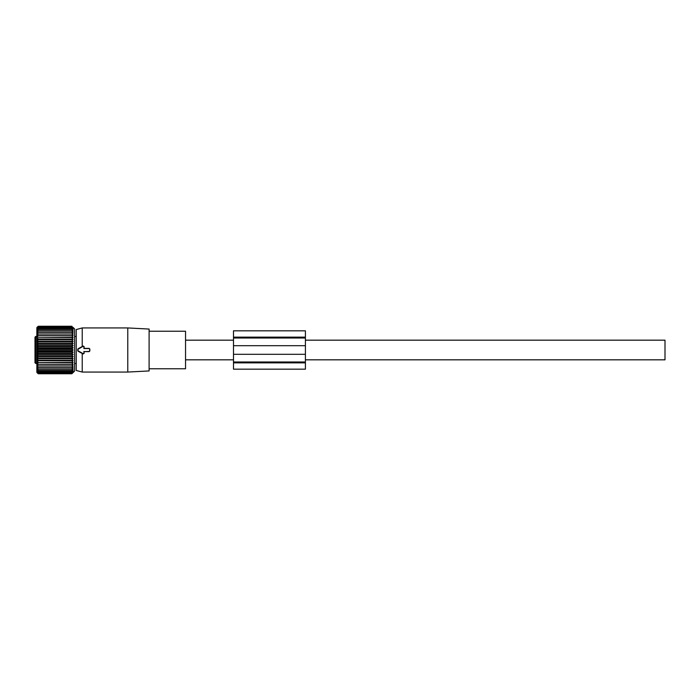 <?xml version="1.0" encoding="UTF-8"?>
<svg xmlns="http://www.w3.org/2000/svg" width="700" height="700" viewBox="0 0 700 700"><rect width="100%" height="100%" fill="white"/><g stroke="black" fill="none" stroke-linecap="round" stroke-linejoin="round"><path stroke-width="1.05" d="M305.41 340.174L665 340.174L665 359.826L305.41 359.826M83.904 351.435L83.904 353.325A0.481 0.481 0 0 1 83.186 353.736L78.155 350.831A0.963 0.963 0 0 1 78.155 349.169L83.186 346.264A0.481 0.481 0 0 1 83.904 346.675L83.904 348.565L89.18 348.565A0.481 0.481 0 0 1 89.661 349.037L89.661 350.963A0.481 0.481 0 0 1 89.18 351.435L84.087 351.619L89.18 351.619L89.828 350.963L89.828 349.037L89.18 348.381L84.087 348.381L84.114 346.675L83.072 346.062L77.962 348.845L77.962 351.155L83.072 353.938L84.114 353.325L84.087 351.619M82.224 353.43L82.224 372.059L127.776 372.059L127.776 327.941L82.224 327.941L82.224 346.57M82.224 327.941L76.23 329.551L76.23 370.449L82.224 372.059M127.776 372.059L149.109 370.939L149.109 329.061L127.776 327.941M149.109 331.223L185.544 331.223L185.544 368.777L149.109 368.777M35.718 363.545L35.718 336.455L35 337.172L35 362.828L36.864 363.545M35 344.977L35 338.24M35 353.832L35 346.168M35 355.023L35 361.76M72.651 327.854L71.89 327.609L73.08 329.14L71.89 328.501L73.08 330.085L71.89 329.604L73.08 331.223L71.89 330.899L73.08 332.544L71.89 332.386L73.08 334.031L71.89 334.031L73.08 335.676L37.039 335.676L38.238 334.031L37.039 334.031L38.238 332.386L37.039 332.544L38.238 330.899L37.039 331.223L38.238 329.604L37.039 330.085L38.238 328.501L37.039 329.14L38.238 327.609L37.039 328.387L38.238 326.935L37.039 327.854L38.238 326.48L37.039 327.53L38.238 326.252L36.864 327.6L36.864 372.4L38.238 373.748L71.89 373.748L73.08 372.47L71.89 373.52L73.08 372.146L71.89 373.065L73.08 371.613L71.89 372.391L73.08 370.86L71.89 371.499L73.08 369.915L71.89 370.396L73.08 368.777L71.89 369.101L73.08 367.456L71.89 367.614L73.08 365.969L71.89 365.969L73.08 364.324L71.89 364.166L73.08 362.547L71.89 362.224L73.08 360.649L71.89 360.168L73.08 358.645L71.89 358.006L73.08 356.554L71.89 355.775L38.238 355.775L37.039 356.554L38.238 358.006L71.89 358.006M37.039 372.584L38.238 373.748L37.039 372.47L38.238 373.52L71.89 373.52M37.039 365.969L38.238 365.969L37.039 365.969L38.238 367.614L37.039 367.456L38.238 369.101L37.039 368.777L38.238 370.396L37.039 369.915L38.238 371.499L37.039 370.86L38.238 372.391L37.039 371.613L38.238 373.065L37.039 372.146L38.238 373.52M73.08 364.324L37.039 364.324L38.238 365.969L73.08 365.969M37.039 364.324L71.89 364.166M73.08 362.547L37.039 362.547L38.238 364.166M37.039 362.547L71.89 362.224M73.08 360.649L37.039 360.649L38.238 362.224M37.039 360.649L38.238 360.168L71.89 360.168M73.08 358.645L37.039 358.645L38.238 360.168M37.039 358.645L38.238 358.006M73.08 372.584L74.611 371.053L74.611 328.947L73.08 327.416M38.238 373.065L71.89 373.065M38.238 372.391L71.89 372.391M38.238 371.499L71.89 371.499M38.238 370.396L71.89 370.396M38.238 369.101L71.89 369.101M38.238 367.614L71.89 367.614M73.08 356.554L37.039 356.554M73.08 335.676L71.89 335.834L73.08 337.453L71.89 337.776L73.08 339.351L71.89 339.832L73.08 341.355L71.89 341.994L73.08 343.446L71.89 344.225L73.08 345.599L71.89 346.509L73.08 347.786L71.89 348.836L73.08 350L71.89 351.164L73.08 352.214L71.89 353.491L73.08 354.401L37.039 354.401L38.238 355.775M37.039 354.401L38.238 353.491L71.89 353.491M73.08 352.214L37.039 352.214L38.238 353.491M37.039 352.214L38.238 351.164L71.89 351.164M73.08 350L37.039 350L38.238 351.164M37.039 350L38.238 348.836L71.89 348.836M73.08 347.786L37.039 347.786L38.238 348.836M37.039 347.786L38.238 346.509L71.89 346.509M73.08 345.599L37.039 345.599L38.238 346.509M37.039 345.599L38.238 344.225L71.89 344.225M73.08 343.446L37.039 343.446L38.238 344.225M37.039 343.446L38.238 341.994L71.89 341.994M73.08 341.355L37.039 341.355L38.238 341.994M37.039 341.355L38.238 339.832L71.89 339.832M73.08 339.351L37.039 339.351L38.238 339.832M37.039 339.351L38.238 337.776L71.89 337.776M73.08 337.453L38.238 337.776M37.039 337.453L38.238 335.834L71.89 335.834M37.039 335.676L38.238 335.834M37.039 334.031L73.08 334.031M37.039 327.416L38.238 326.252L71.89 326.252L73.08 328.387M73.08 354.401L71.89 355.775M38.238 332.386L71.89 332.386M38.238 330.899L71.89 330.899M38.238 329.604L71.89 329.604M38.238 328.501L71.89 328.501M38.238 327.609L71.89 327.609M38.238 326.935L71.89 326.935M38.238 326.48L71.89 326.48M233.494 330.82L305.41 330.82L233.494 330.82L233.494 338.012L305.41 338.012L233.494 338.012L233.494 361.988L305.41 361.988L305.41 369.18L233.494 369.18L305.41 369.18M233.494 354.314L305.41 354.314L305.41 361.988M305.41 354.314L305.41 330.82M233.494 361.988L233.494 369.18M233.494 345.686L305.41 345.686M233.494 337.146L305.41 337.146M233.494 362.854L305.41 362.854M185.544 359.826L233.494 359.826M185.544 340.174L233.494 340.174M74.611 363.545L76.23 363.545M74.611 336.455L76.23 336.455M35.718 336.455L36.864 336.455"/></g></svg>
